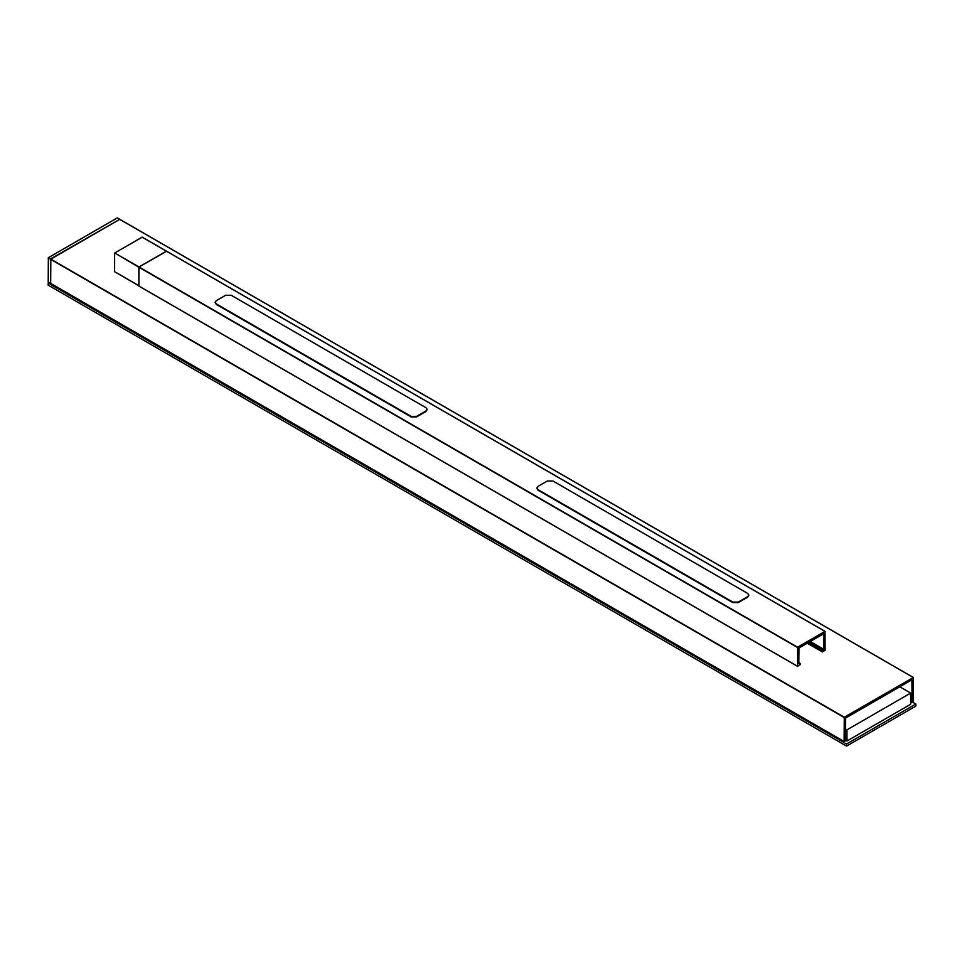 <?xml version="1.0" encoding="UTF-8"?>
<svg xmlns="http://www.w3.org/2000/svg" width="964" height="964" viewBox="0 0 964 964"><rect width="100%" height="100%" fill="white"/><g stroke="black" fill="none" stroke-linecap="round" stroke-linejoin="round"><path stroke-width="1.45" d="M50.682 283.199L50.502 258.942L119.536 219.443M48.345 282.066L50.502 283.308L48.212 281.982L48.345 257.701L117.246 217.924L119.536 219.238M822.352 650.893L822.485 651.929L825.124 650.242L824.979 631.396L797.59 647.206L797.59 666.305L800.216 664.63L800.024 663.425L798.831 663.666L798.975 648.013L823.593 633.794L823.738 649.29L822.352 650.893L808.169 642.699M822.352 651.845L807.338 643.181L822.485 651.929M166.555 251.255L139.021 266.992L138.876 286.007L797.59 666.305L138.876 286.007L139.021 266.992L166.411 251.17L825.124 631.48M800.216 663.678L798.831 662.738M899.761 686.79L910.655 693.08L846.946 729.856L846.946 741.039L910.655 704.262L910.655 693.08M845.392 728.965L846.946 729.856M846.091 740.545L846.946 741.039M915.8 704.033L846.549 744.015L48.2 283.091L48.2 285.163L846.549 746.088L915.8 706.118L915.8 704.033L912.559 702.166M846.549 744.015L846.549 746.088M48.2 283.091L49.104 282.56M845.392 739.352L845.524 718.108L911.944 679.765L912.077 700.852L910.835 703.009L913.185 701.804L913.318 677.523L844.283 717.228L844.139 741.509L846.5 740.316L846.633 738.954L845.392 739.352M913.318 677.523L119.717 219.346L50.815 259.123L50.682 283.404L844.283 741.593L50.815 283.488M846.633 738.954L845.392 738.231M552.902 480.988L747.703 593.45L748.859 595.053L747.703 596.644L738.304 602.078L732.761 602.078L537.96 489.616L536.815 488.013L537.96 486.41L547.371 480.988L552.902 480.988M536.84 488.266L537.96 490.134L732.761 602.596L738.304 602.596L747.703 597.162L748.823 595.306M231.215 295.261L426.028 407.736L427.173 409.326L426.028 410.929L416.617 416.364L411.086 416.364L216.273 303.889L215.129 302.286L216.273 300.696L225.684 295.261L231.215 295.261M215.153 302.551L216.273 304.407L411.086 416.882L416.617 416.882L426.028 411.447L427.148 409.592M142.142 237.168L114.752 252.978L138.961 266.956L166.495 251.218L142.142 237.168M114.608 253.219L114.608 271.667L138.961 285.73L138.828 267.197L114.752 252.978M114.752 271.752L138.961 285.73M50.357 259.183L48.212 257.942M50.502 258.942L48.345 257.701M139.021 266.992L797.59 647.206M138.876 267.233L797.445 647.447M798.831 662.991L799.59 663.425M798.831 663.124L799.445 663.473M810.242 641.506L823.738 649.29M809.965 641.663L823.593 649.531M809.495 641.928L823.123 649.796M809.302 642.048L822.967 649.929M808.663 642.41L822.545 650.423M910.655 700.033L912.077 700.852M910.655 700.346L911.944 701.093M50.815 259.123L844.283 717.228M50.682 259.364L844.139 717.469M50.405 283.32L48.248 282.066M119.5 219.153L117.343 217.912M807.278 643.205L822.388 651.929M166.507 251.17L825.076 631.384M138.924 286.091L797.493 666.317M798.831 662.714L800.108 663.449M119.813 219.334L913.282 677.439M50.718 283.5L844.187 741.605M845.392 738.171L846.597 738.87M114.656 271.764L138.864 285.742M142.238 237.156L166.459 251.134"/></g></svg>
